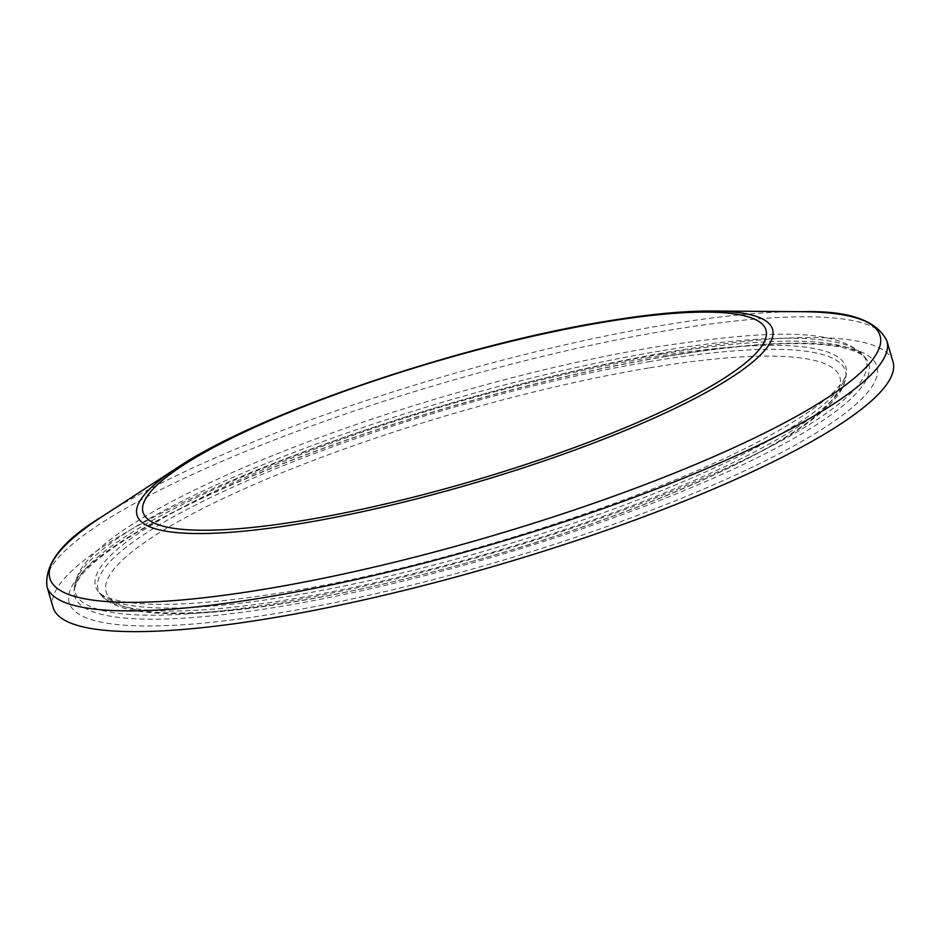 <?xml version="1.0" encoding="UTF-8"?>
<svg xmlns="http://www.w3.org/2000/svg" width="940" height="940" viewBox="0 0 940 940"><rect width="100%" height="100%" fill="white"/><g stroke="black" fill="none" stroke-linecap="round" stroke-linejoin="round"><path stroke-width="0.7" stroke-dasharray="4.7 3.53" d="M893 361.771A437.558 84.283 -16.3 0 0 673.992 351.161A437.558 84.283 -16.3 0 0 247.996 473.666A437.558 84.283 -16.3 0 0 53.063 607.381M886.937 341.032A437.558 84.283 -16.3 0 0 667.917 330.422A437.558 84.283 -16.3 0 0 241.933 452.927A437.558 84.283 -16.3 0 0 47 586.642M102.801 516.13A432.494 83.308 163.7 0 1 663.605 325.146A432.494 83.308 163.7 0 1 801.938 311.692M712.767 311.011A331.091 63.779 -16.3 0 0 606.876 321.315A331.091 63.779 -16.3 0 0 177.554 467.509M648.577 368.022A382.228 73.626 -16.3 0 0 105.703 589.639A382.228 73.626 -16.3 0 0 664.815 496.073A382.228 73.626 -16.3 0 0 648.577 368.022M650.539 361.454A389.313 74.989 -16.3 0 0 258.512 475.91A389.313 74.989 -16.3 0 0 101.132 595.043A389.313 74.989 -16.3 0 0 492.783 552.144A389.313 74.989 -16.3 0 0 845.859 377.269A389.313 74.989 -16.3 0 0 650.539 361.454M650.245 357.517A390.876 75.294 -16.3 0 0 256.644 472.432A390.876 75.294 -16.3 0 0 98.641 592.059A390.876 75.294 -16.3 0 0 491.867 548.972A390.876 75.294 -16.3 0 0 846.341 373.403A390.876 75.294 -16.3 0 0 650.245 357.517M659.998 351.043A412.12 79.383 -16.3 0 0 74.695 585.632A412.12 79.383 -16.3 0 0 493.03 552.896A412.12 79.383 -16.3 0 0 863.049 355.097A412.12 79.383 -16.3 0 0 659.998 351.043M661.725 354.028A413.671 79.677 -16.3 0 0 74.213 589.498A413.671 79.677 -16.3 0 0 494.111 556.644A413.671 79.677 -16.3 0 0 865.54 358.093A413.671 79.677 -16.3 0 0 661.725 354.028M666.272 356.284A420.756 81.04 -16.3 0 0 68.679 600.225A420.756 81.04 -16.3 0 0 684.144 497.237A420.756 81.04 -16.3 0 0 666.272 356.284M101.132 595.043C133.045 635.558 330.363 605.936 527.81 545.094C629.741 512.97 711.627 479.529 773.467 444.761C801.35 428.863 821.407 414.082 833.639 400.405C840.56 392.826 844.637 385.106 845.859 377.269L846.341 373.403C846.505 376.728 842.299 382.897 833.745 391.91C823.734 401.756 808.388 412.872 787.72 425.221C681.547 490.398 431.025 571.955 263.705 595.478C196.836 605.137 148.614 606.911 119.039 600.813C110.861 598.991 105.092 596.935 101.72 594.632L98.641 592.059L101.132 595.043M74.695 585.632C76.187 576.549 80.629 567.971 88.031 559.876C101.132 545.118 122.329 529.373 151.622 512.653C219.608 473.396 332.067 429.016 449.05 395.059C521.747 373.956 590.226 357.987 654.463 347.142C761.588 331.08 833.757 326.086 863.049 355.097L865.54 358.093C865.364 355.802 850.947 346.32 818.952 344.404C781.657 341.784 730.474 345.849 665.426 356.624C562.355 373.709 433.798 408.172 324.535 448.016C246.574 476.486 184.299 504.474 137.698 532.005C103.424 552.79 82.99 569.793 76.422 583.012L74.213 589.498L74.695 585.632"/><path stroke-width="1.41" d="M47 586.642L53.063 607.381A437.558 84.283 -16.3 0 0 496.684 565.469A437.558 84.283 -16.3 0 0 893 361.771L886.937 341.032C876.773 320.188 848.444 310.412 801.938 311.692A432.494 83.308 163.7 0 1 754.327 438.04A432.494 83.308 163.7 0 1 210.983 596.923A432.494 83.308 163.7 0 1 102.801 516.13C62.933 540.112 44.333 563.612 47 586.642A437.558 84.283 -16.3 0 0 490.621 544.73A437.558 84.283 -16.3 0 0 886.937 341.032M102.801 516.13L177.554 467.509A331.091 63.779 -16.3 0 0 260.368 529.373A331.091 63.779 -16.3 0 0 676.33 407.737A331.091 63.779 -16.3 0 0 712.767 311.011L801.938 311.692M603.527 322.22A324.512 62.51 163.7 0 1 617.322 430.943A324.512 62.51 163.7 0 1 142.633 510.373A324.512 62.51 163.7 0 1 603.527 322.22M177.554 467.509C258.594 413.224 459.93 344.945 605.654 321.374C647.836 314.312 683.545 310.858 712.767 311.011"/></g></svg>
